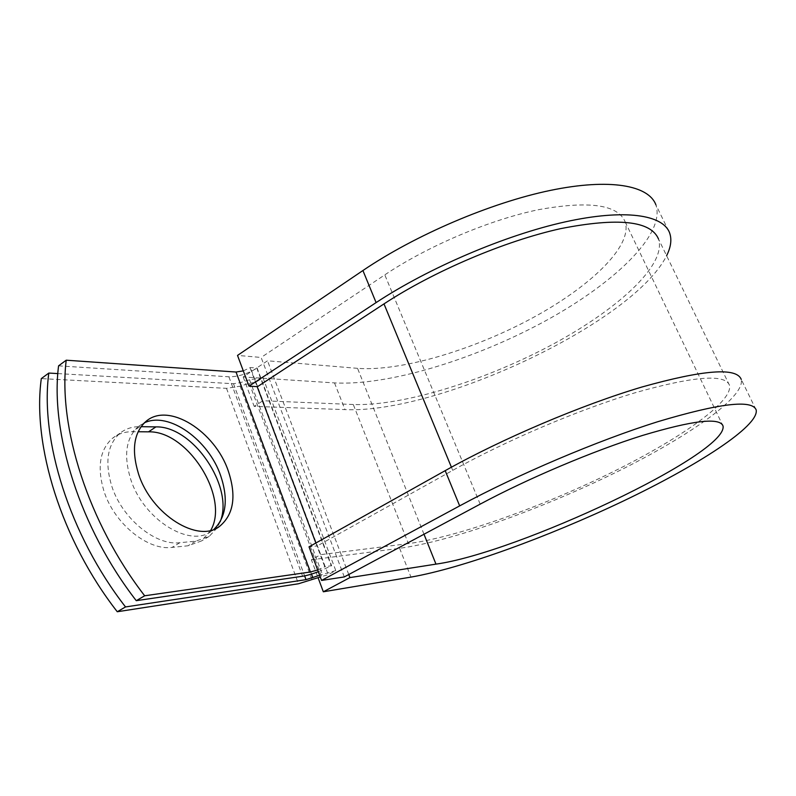 <?xml version="1.0" encoding="UTF-8"?>
<svg xmlns="http://www.w3.org/2000/svg" width="796" height="796" viewBox="0 0 796 796"><rect width="100%" height="100%" fill="white"/><g stroke="black" fill="none" stroke-linecap="round" stroke-linejoin="round"><path stroke-width="0.6" stroke-dasharray="3.98 2.98" d="M210.761 530.305L201.507 540.952L187.995 545.787L172.045 547.399C147.917 550.832 114.067 523.569 103.888 490.943C96.983 467.371 99.769 449.879 112.246 438.477C117.868 433.92 124.584 431.661 132.385 431.711L138.116 431.75M217.258 527.778L209.219 536.375L195.766 541.151L179.866 542.703C155.827 546.046 121.957 518.584 111.669 485.858C104.684 462.227 107.4 444.725 119.798 433.352C125.39 428.825 132.066 426.596 139.847 426.676L141.051 426.686M144.384 422.815L138.235 426.636C126.027 437.81 123.47 455.242 130.584 478.933C143.37 519.868 190.373 548.394 211.786 530.992L213.975 529.29M318.33 571.737L331.624 565.707L325.116 566.623L317.325 545.887L309.027 546.842M317.664 569.966L325.116 566.623M243.297 370.876L250.362 367.533L257.098 368.041L331.624 565.707M58.576 365.842L228.9 376.806C238.084 376.777 247.377 373.921 256.8 368.24L257.098 368.041M57.849 373.583L233.487 383.722L240.302 382.637L249.566 379.772L262.939 377.662L255.954 382.249L249.287 383.314L240.094 386.169L226.512 388.349L41.312 378.598M220.124 521.838L217.308 527.698M262.939 377.662L335.773 570.573L328.211 574.662L320.281 576.981M335.773 570.573L319.654 575.289M257.536 386.647L250.362 367.533M729.514 385.314L658.511 239.029C667.008 265.506 615.457 311.266 549.111 346.25C482.475 381.364 402.478 406.139 353.285 404.517L408.378 543.608C456.018 537.3 536.962 508.634 606.681 474.904C676.093 441.312 733.255 402.398 729.514 385.314C725.236 373.792 694.212 376.15 636.462 392.358C580.105 409.114 506.007 440.576 452.715 470.366L317.325 545.887M353.285 404.517L262.899 400.746L320.689 554.653L311.395 559.787L318.101 577.777M408.378 543.608L320.689 554.653L328.211 574.662M255.954 382.249L262.899 400.746L254.173 406.378L345.016 409.612C437.86 413.98 632.76 323.146 666.61 255.725M344.3 576.921L261.138 357.454L237.516 355.414M423.989 534.225L357.553 368.339C400.448 371.573 471.511 350.499 530.325 319.096C588.96 287.804 633.188 246.342 625.139 221.786C617.875 204.602 589.01 200.562 538.534 209.686C489.649 219.786 428.059 245.904 384.806 274.859L261.138 357.454M357.553 368.339L267.516 360.797L243.188 376.956L334.499 382.906C387.692 385.851 472.287 360.16 542.305 322.599C611.985 285.197 666.013 235.049 655.874 204.791L669.615 232.91M311.395 559.787L399.622 548.295C450.914 541.27 536.723 510.753 610.632 474.963C684.142 439.332 745.305 397.821 741.255 379.463L756.2 410.03M243.188 376.956L254.173 406.378M348.757 574.523L267.516 360.797M139.847 426.676L132.385 431.711M256.8 368.24L331.295 565.886M226.512 388.349L298.46 583.767M233.487 383.722L304.619 575.886M228.9 376.806L302.629 576.234M240.302 382.637L311.495 574.085M249.566 379.772L322.36 574.304M250.063 367.742L257.148 386.627M315.863 543.021L324.788 566.802M451.412 467.202L452.715 470.366M249.287 383.314L321.524 576.533M240.094 386.169L312.082 579.956M195.766 541.151L187.995 545.787M179.866 542.703L172.045 547.399M480.177 504.137L384.806 274.859M334.499 382.906L345.016 409.612M399.622 548.295L410.965 577.1M119.798 433.352L112.246 438.477M211.786 530.992L216.502 528.176M138.235 426.636L145.907 421.462M209.219 536.375L201.507 540.952M625.139 221.786L722.31 424.497"/><path stroke-width="1.19" d="M138.494 473.799C151.409 514.853 198.403 543.638 219.666 526.295C233.716 514.514 236.601 496.107 228.313 471.073C215.159 431.442 168.463 401.512 145.907 421.462C133.768 432.596 131.3 450.038 138.494 473.799M213.975 529.29C226.253 517.002 228.492 499.172 220.711 475.799C208.681 440.009 168.822 411.054 144.384 422.815M318.33 571.737C312.092 574.065 306.858 575.568 302.629 576.234L136.265 600.682L144.673 595.786L310.38 571.996L317.664 569.966M136.265 600.682C79.958 528.096 50.009 432.397 58.576 365.842L66.217 360.2L236.034 372.03L243.297 370.876M138.116 431.75L148.514 431.84C187.737 430.517 229.895 497.45 210.761 530.305M320.281 576.981L298.46 583.767L117.271 611.746L125.519 606.94C69.421 534.852 39.87 439.561 48.805 373.065L57.849 373.583M48.805 373.065L41.312 378.598C32.099 445.054 61.332 540.026 117.271 611.746M141.051 426.686L155.926 426.885C193.179 425.89 234.521 487.52 220.124 521.838M319.654 575.289L306.012 579.647L125.519 606.94M66.217 360.2C57.939 426.795 88.207 522.823 144.673 595.786M658.511 239.029C650.869 220.82 618.253 217.358 560.653 228.641C504.714 241.019 433.631 271.307 383.99 303.893L257.536 386.647L249.009 386.169L237.516 355.414L362.916 270.531L376.1 302.599L249.009 386.169M459.67 505.878C517.291 474.715 597.438 440.646 657.864 421.681C719.644 403.194 752.429 399.313 756.2 410.03C759.125 426.188 696.689 466.128 622.502 501.43C547.907 536.892 461.899 568.264 410.965 577.1L323.325 591.786L349.922 577.588L435.969 564.125C517.012 552.902 727.902 454.078 723.057 426.049C719.892 417.174 692.998 420.328 642.362 435.502C593.02 450.984 527.847 478.555 480.177 504.137L344.3 576.921L321.574 580.433L309.027 546.842L445.193 470.655L459.67 505.878L321.574 580.433M655.874 204.791C648.72 185.438 610.253 177.986 550.364 190.403C490.585 202.811 415.034 235.128 362.916 270.531M666.61 255.725C670.928 247.068 671.933 239.457 669.615 232.91C663.068 214.751 625.009 208.642 565.011 221.925C505.132 235.188 428.954 267.735 376.1 302.599M741.255 379.463C736.698 367.195 703.535 369.732 641.775 387.055C581.428 405.005 501.968 438.805 445.193 470.655M349.922 577.588L348.757 574.523M318.101 577.777L323.325 591.786M304.619 575.886L306.012 579.647M236.034 372.03L310.38 571.996M311.495 574.085L312.848 577.747M257.148 386.627L315.863 543.021M383.99 303.893L451.412 467.202M155.926 426.885L148.514 431.84M435.969 564.125L423.989 534.225M216.502 528.176L219.666 526.295M722.31 424.497L723.057 426.049"/></g></svg>
